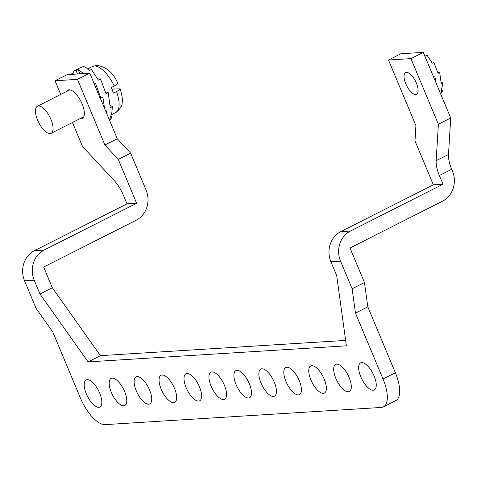 <?xml version="1.0" encoding="UTF-8"?>
<svg xmlns="http://www.w3.org/2000/svg" width="477" height="477" viewBox="0 0 477 477"><rect width="100%" height="100%" fill="white"/><g stroke="black" fill="none" stroke-linecap="round" stroke-linejoin="round"><path stroke-width="0.72" d="M211.108 386.137A15.169 6.219 63.2 0 1 210.912 372.191A15.169 6.219 63.2 0 1 224.417 385.309A15.169 6.219 63.2 0 1 224.607 399.255A15.169 6.219 63.2 0 1 211.108 386.137M442.99 184.211L350.404 231.047A22.753 20.439 -93.6 0 0 340.554 261.14L352.115 288.77L355.472 313.115L383.025 378.988A30.337 12.438 63.2 0 1 383.413 406.881A30.337 12.438 63.2 0 1 381.278 407.447L105.196 424.619A30.337 12.438 63.2 0 1 80.333 397.818L52.78 331.944L36.115 308.428L24.554 280.792L34.201 280.196L39.985 294.011L88.084 361.894L346.38 345.831L336.69 275.557L330.907 261.736A22.753 20.439 -93.6 0 1 340.757 231.649L433.343 184.808L442.99 184.211L439.353 175.524A22.753 9.325 63.2 0 1 436.151 160.689L438.387 124.253L450.729 118.004L423.278 52.381L410.93 58.623L438.387 124.253M439.353 175.524L451.701 169.281L452.446 171.058A22.753 20.439 86.4 0 1 442.596 201.145L350.011 247.986L364.458 282.527L367.815 306.872L395.373 372.74A30.337 12.438 63.2 0 1 395.761 400.638L383.413 406.881M118.29 159.401L130.632 153.153L117.27 138.747L104.922 144.99L118.29 159.401L136.637 203.268L44.051 250.103A22.753 20.439 86.4 0 0 34.201 280.196M360.791 376.824A15.169 6.219 63.2 0 1 360.6 362.878A15.169 6.219 63.2 0 1 374.099 376.001A15.169 6.219 63.2 0 1 374.29 389.947A15.169 6.219 63.2 0 1 360.791 376.824M261.002 383.031A15.169 6.219 63.2 0 1 260.812 369.085A15.169 6.219 63.2 0 1 274.311 382.208A15.169 6.219 63.2 0 1 274.502 396.154A15.169 6.219 63.2 0 1 261.002 383.031M111.32 392.344A15.169 6.219 63.2 0 1 111.123 378.398A15.169 6.219 63.2 0 1 124.622 391.516A15.169 6.219 63.2 0 1 124.819 405.468A15.169 6.219 63.2 0 1 111.32 392.344M161.214 389.244A15.169 6.219 63.2 0 1 161.017 375.292A15.169 6.219 63.2 0 1 174.516 388.415A15.169 6.219 63.2 0 1 174.713 402.361A15.169 6.219 63.2 0 1 161.214 389.244M335.844 378.38A15.169 6.219 63.2 0 1 335.653 364.428A15.169 6.219 63.2 0 1 349.152 377.551A15.169 6.219 63.2 0 1 349.343 391.498A15.169 6.219 63.2 0 1 335.844 378.38M136.267 390.794A15.169 6.219 63.2 0 1 136.07 376.848A15.169 6.219 63.2 0 1 149.569 389.965A15.169 6.219 63.2 0 1 149.766 403.912A15.169 6.219 63.2 0 1 136.267 390.794M285.95 381.481A15.169 6.219 63.2 0 1 285.759 367.534A15.169 6.219 63.2 0 1 299.258 380.652A15.169 6.219 63.2 0 1 299.449 394.604A15.169 6.219 63.2 0 1 285.95 381.481M310.897 379.93A15.169 6.219 63.2 0 1 310.706 365.984A15.169 6.219 63.2 0 1 324.205 379.102A15.169 6.219 63.2 0 1 324.396 393.048A15.169 6.219 63.2 0 1 310.897 379.93M186.161 387.688A15.169 6.219 63.2 0 1 185.964 373.741A15.169 6.219 63.2 0 1 199.469 386.859A15.169 6.219 63.2 0 1 199.66 400.811A15.169 6.219 63.2 0 1 186.161 387.688M236.055 384.587A15.169 6.219 63.2 0 1 235.865 370.635A15.169 6.219 63.2 0 1 249.364 383.758A15.169 6.219 63.2 0 1 249.554 397.705A15.169 6.219 63.2 0 1 236.055 384.587M86.373 393.895A15.169 6.219 63.2 0 1 86.176 379.948A15.169 6.219 63.2 0 1 99.675 393.066A15.169 6.219 63.2 0 1 99.872 407.018A15.169 6.219 63.2 0 1 86.373 393.895M405.748 83.755A12.134 4.973 63.2 0 1 405.587 72.593A12.134 4.973 63.2 0 1 416.391 83.093A12.134 4.973 63.2 0 1 416.546 94.249A12.134 4.973 63.2 0 1 405.748 83.755M100.259 98.083L117.27 138.747M94.768 84.96L95.466 83.201L100.546 97.356L100.736 98.095L100.045 98.077L89.813 73.124L77.471 79.367L104.922 144.99M410.93 58.623L388.481 60.019L415.932 125.648L414.99 140.942L433.343 184.808M423.278 52.381L400.823 53.776L388.481 60.019M451.701 169.281A22.753 9.325 63.2 0 1 448.493 154.441L450.729 118.004M88.084 361.894L100.426 355.651L345.628 340.399M130.632 153.153L146.093 190.114A22.753 20.439 -93.6 0 1 136.243 220.201L43.657 267.042L52.327 287.768L100.426 355.651M66.589 91.489A15.926 6.529 63.2 0 1 67.925 90.111A15.926 6.529 63.2 0 1 82.098 103.885A15.926 6.529 63.2 0 1 82.3 118.534A15.926 6.529 63.2 0 1 79.981 118.707M364.458 282.527L352.115 288.77M367.815 306.872L355.472 313.115M52.327 287.768L39.985 294.011M136.637 203.268L126.989 203.864L34.404 250.705A22.753 20.439 86.4 0 0 24.554 280.792M126.989 203.864L123.358 195.182A22.753 9.325 63.2 0 0 114.307 180.705L82.473 146.391L72.48 122.506M70.733 74.311L67.364 74.519L55.016 80.762L77.471 79.367M55.016 80.762L60.74 94.446M70.703 74.448L89.813 73.124M50.92 119.363A15.169 6.219 63.2 0 1 51.117 133.31A15.169 6.219 63.2 0 1 37.617 120.192A15.169 6.219 63.2 0 1 37.421 106.24A15.169 6.219 63.2 0 1 50.92 119.363M116.531 91.554L119.399 89.849L120.186 88.847C122.219 95.877 122.857 100.558 122.1 102.895C122.333 105.811 120.228 109.012 115.78 112.494A25.782 10.572 -116.8 0 0 116.531 91.554L113.443 93.11A25.782 10.572 -116.8 0 0 112.363 90.344A25.782 10.572 -116.8 0 0 111.129 87.589L114.218 86.027A25.782 10.572 -116.8 0 0 94.315 65.999A25.782 10.572 -116.8 0 0 92.502 66.482L96.736 65.337C106.127 66.673 113.168 72.659 117.867 83.302L116.925 84.441L114.218 86.027M120.186 88.847L112.799 89.044L111.988 89.455M77.638 73.899L75.926 70.59L74.233 70.769L80.005 67.853L83.326 66.547L84.047 66.661L86.492 67.937L89.259 70.584L91.423 69.487L98.375 80.13L100.534 79.039L106.061 93.73L108.225 92.633L110.265 107.73L112.423 106.639L111.779 113.121L109.853 118.391L112.012 117.3L109.615 120.448M104.493 108.201L102.895 97.004L100.736 98.095M86.54 73.327L85.92 73.363M94.279 83.797L95.466 83.201M70.632 74.358L72.796 73.267L74.233 70.769M75.926 70.59L78.085 69.493L83.636 73.571M105.852 92.932L108.225 92.633M110.241 105.298L112.423 106.639M110.938 116.018L112.012 117.3M79.862 73.744L78.085 69.493M73.416 74.144L72.796 73.267M106.502 113.019L106.687 110.843L105.787 111.302M429.127 66.369L432.341 74.054M424.363 54.968L425.436 56.083L427.058 55.266L432.275 63.179L433.891 62.362L438.071 73.351L439.687 72.534L441.273 83.869L442.889 83.052L441.022 91.924L442.638 91.107L440.581 93.754M441.249 82.044L442.889 83.052M441.821 90.135L442.638 91.107M437.916 72.754L439.687 72.534M429.228 66.607L429.366 66.249M433.676 77.244L434.911 76.624L435.889 82.521M383.025 378.988L395.373 372.74M340.554 261.14L330.907 261.736M436.151 160.689L448.493 154.441M350.404 231.047L340.757 231.649M34.404 250.705L44.051 250.103M51.117 133.31L83.821 116.764M115.78 112.494L111.368 114.73M92.502 66.482L87.667 68.926M37.421 106.24L69.821 89.849"/></g></svg>
